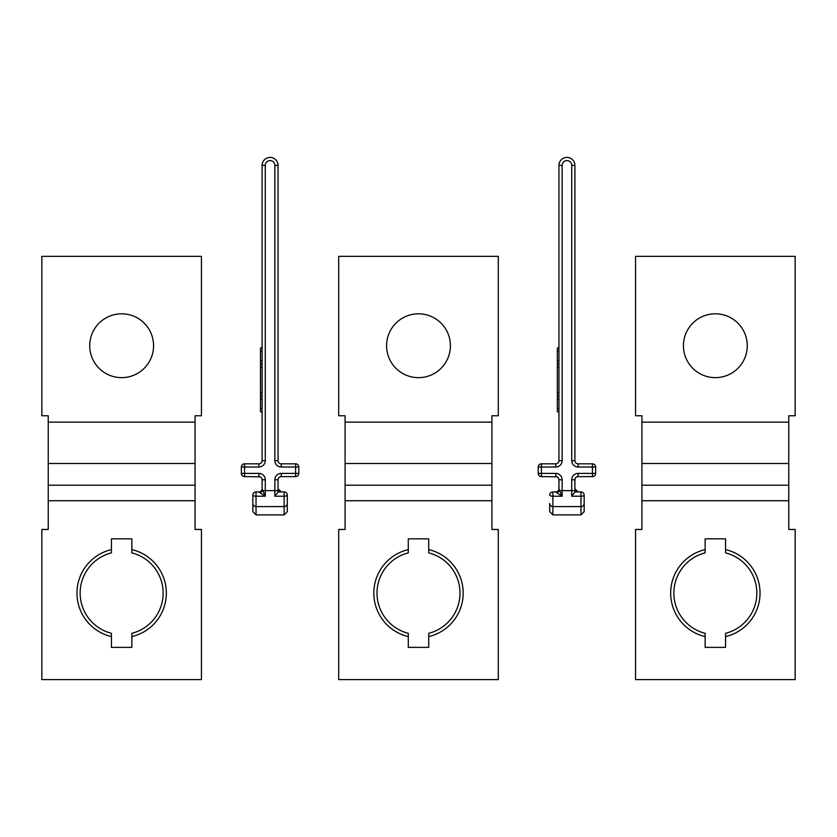 <?xml version="1.0" encoding="UTF-8"?>
<svg xmlns="http://www.w3.org/2000/svg" width="837" height="837" viewBox="0 0 837 837"><rect width="100%" height="100%" fill="white"/><g stroke="black" fill="none" stroke-linecap="round" stroke-linejoin="round"><path stroke-width="1.26" d="M641.937 422.13L641.937 415.748L635.555 415.748L635.555 256.352L795.15 256.352L795.15 415.748L788.768 415.748L788.768 422.13L641.937 422.13L641.937 529.465L635.555 529.465L635.555 679.602L795.15 679.602L795.15 529.465L788.768 529.465L788.768 422.13M725.564 636.601A44.685 44.685 0 0 0 725.564 549.595L725.564 538.84L705.141 538.84L705.141 549.595A44.685 44.685 0 0 0 705.141 636.601L705.141 647.367L725.564 647.367L725.564 633.316A41.494 41.494 0 0 0 725.564 552.88L725.564 549.595M705.141 549.595L705.141 552.88A41.494 41.494 0 0 0 705.141 633.316L705.141 636.601M683.431 345.723A31.921 31.921 0 0 0 715.353 377.644A31.921 31.921 0 0 0 747.274 345.723A31.921 31.921 0 0 0 715.353 313.802A31.921 31.921 0 0 0 683.431 345.723M345.085 422.13L345.085 415.748L338.703 415.748L338.703 256.352L498.297 256.352L498.297 415.748L491.915 415.748L491.915 422.13L345.085 422.13L345.085 529.465L338.703 529.465L338.703 679.602L498.297 679.602L498.297 529.465L491.915 529.465L491.915 422.13M428.711 636.601A44.685 44.685 0 0 0 428.711 549.595L428.711 538.84L408.289 538.84L408.289 549.595A44.685 44.685 0 0 0 408.289 636.601L408.289 647.367L428.711 647.367L428.711 633.316A41.494 41.494 0 0 0 428.711 552.88L428.711 549.595M408.289 549.595L408.289 552.88A41.494 41.494 0 0 0 408.289 633.316L408.289 636.601M386.579 345.723A31.921 31.921 0 0 0 418.5 377.644A31.921 31.921 0 0 0 450.421 345.723A31.921 31.921 0 0 0 418.5 313.802A31.921 31.921 0 0 0 386.579 345.723M48.232 422.13L48.232 415.748L41.85 415.748L41.85 256.352L201.445 256.352L201.445 415.748L195.063 415.748L195.063 422.13L48.232 422.13L48.232 529.465L41.85 529.465L41.85 679.602L201.445 679.602L201.445 529.465L195.063 529.465L195.063 422.13M131.859 636.601A44.685 44.685 0 0 0 131.859 549.595L131.859 538.84L111.436 538.84L111.436 549.595A44.685 44.685 0 0 0 111.436 636.601L111.436 647.367L131.859 647.367L131.859 633.316A41.494 41.494 0 0 0 131.859 552.88L131.859 549.595M111.436 549.595L111.436 552.88A41.494 41.494 0 0 0 111.436 633.316L111.436 636.601M89.726 345.723A31.921 31.921 0 0 0 121.647 377.644A31.921 31.921 0 0 0 153.569 345.723A31.921 31.921 0 0 0 121.647 313.802A31.921 31.921 0 0 0 89.726 345.723M578.095 491.915C576.651 492.25 575.584 491.183 574.904 488.724A3.191 3.191 0 0 0 574.925 489.049A3.191 3.191 0 0 1 574.904 488.724L578.095 491.915A3.191 3.191 0 0 1 576.892 491.685A3.191 3.191 0 0 0 578.095 491.915L574.904 491.309M556.971 492.867L562.14 496.226L559.555 490.639L556.971 492.867L555.758 491.957A3.191 3.17 0 0 0 558.949 488.777L559.555 490.639L562.14 490.639L562.14 479.789L558.949 479.789L558.875 489.394A3.191 3.191 0 0 1 558.844 489.53L558.666 490.032A3.191 3.191 0 0 1 558.541 490.283L558.394 490.513A3.191 3.191 0 0 1 558.279 490.681L557.997 490.995A3.191 3.191 0 0 1 557.442 491.434L557.432 491.434A3.191 3.191 0 0 1 557.348 491.486L556.846 491.717A3.191 3.191 0 0 1 555.935 491.905L552.88 491.915L552.88 496.226A3.191 1.119 180 0 1 549.689 495.106A3.191 3.191 0 0 1 552.88 491.915M574.904 491.915L574.904 490.639L574.904 491.915L580.972 491.915A3.191 3.191 0 0 1 584.163 495.106A3.191 1.119 180 0 1 580.972 496.226L580.972 491.915A3.191 3.191 0 0 1 584.163 495.106L584.163 503.403L584.163 495.106M574.904 491.999L571.713 496.226L571.713 490.639L574.904 490.639L574.925 479.455M576.18 477.236L577.007 476.787M577.509 476.651L592.46 476.598L592.46 463.824A3.191 3.191 0 0 1 595.651 467.015L595.651 473.397A3.191 3.191 0 0 1 592.46 476.598A3.191 3.191 0 0 0 595.651 473.397L578.095 473.397A6.382 6.382 0 0 0 571.713 479.789L571.713 490.639L562.14 490.639L562.14 496.226L552.88 496.226L552.88 506.594L581.276 506.584M571.713 479.789L574.904 479.789A3.191 3.191 0 0 1 578.095 476.598A3.191 3.191 0 0 0 574.904 479.789L575.061 478.806M575.124 478.638L575.553 477.854M556.929 476.818L541.393 476.598A3.191 3.191 0 0 1 538.201 473.397L541.393 473.397L541.393 476.598M556.867 491.717A3.191 3.191 0 0 1 556.364 491.853L555.758 491.915A3.191 3.191 0 0 0 558.949 488.724L558.949 479.789A3.191 3.191 0 0 0 555.758 476.598L555.758 473.397A6.382 6.382 0 0 1 562.14 479.789M558.425 478.042L557.505 477.121M549.7 503.602L549.689 503.403A3.191 3.191 0 0 0 552.88 506.594L551.698 506.375M538.201 473.397L538.201 467.015A3.191 3.191 0 0 1 541.393 463.824L555.758 463.824A3.191 3.191 0 0 0 558.949 460.632L558.949 165.381A7.983 7.983 0 0 1 566.921 157.398A7.983 7.983 0 0 0 558.949 165.381L562.14 165.381L562.14 460.632L558.949 460.632M558.949 488.777L558.917 489.132A3.191 3.191 0 0 1 558.886 489.363L558.792 489.697M557.997 490.995A3.191 3.191 0 0 1 556.919 491.696L556.877 491.706M549.689 503.403L549.689 511.679L552.88 514.901L580.972 514.901L584.163 511.679L584.163 503.79M550.673 505.715A3.191 3.191 0 0 1 550.547 505.579A3.191 3.191 0 0 0 550.673 505.715L549.919 504.606A3.191 3.191 0 0 1 549.899 504.554A3.191 3.191 0 0 0 549.919 504.596M580.972 514.901L580.972 506.594A3.191 3.191 0 0 0 584.163 503.403A3.191 3.191 0 0 1 580.972 506.594L580.972 496.226L571.713 496.226M595.651 467.015A3.191 3.191 0 0 0 592.46 463.824A3.191 3.191 0 0 1 595.651 467.015L578.095 467.015A6.382 6.382 0 0 1 571.713 460.632L571.713 165.381L574.904 165.381L574.904 460.632L571.713 460.632M574.904 460.632A3.191 3.191 0 0 0 578.095 463.824L592.46 463.824M574.904 165.381A7.983 7.983 0 0 0 566.921 157.398A7.983 7.983 0 0 1 574.904 165.381A7.983 7.983 0 0 0 566.921 157.398A7.983 7.983 0 0 0 558.949 165.381M541.393 463.824L541.393 467.015L538.201 467.015M576.965 476.808L577.53 476.64M576.212 491.298A3.191 3.191 0 0 1 574.998 489.478A3.191 3.191 0 0 0 576.212 491.298M552.88 506.594A3.191 3.191 0 0 1 551.667 506.354A3.191 3.191 0 0 0 552.88 506.594L552.88 514.901M558.949 347.962L557.348 347.962L557.348 363.917L558.949 363.917M557.348 363.917L557.348 395.838L558.949 395.838M557.348 395.838L557.348 411.794L558.949 411.794M281.242 491.915C279.84 492.271 278.773 491.204 278.051 488.724A3.191 3.191 0 0 0 278.072 489.049A3.191 3.191 0 0 1 278.051 488.724L281.242 491.915A3.191 3.191 0 0 1 280.05 491.685A3.191 3.191 0 0 0 281.242 491.915L278.051 491.309M260.495 491.486A3.191 3.191 0 0 1 260.066 491.696L260.025 491.706A3.191 3.191 0 0 0 260.495 491.486L260.495 491.486A3.191 3.191 0 0 0 261.008 491.12A3.191 3.191 0 0 1 260.589 491.434L260.589 491.434A3.191 3.191 0 0 1 260.495 491.486L259.993 491.717A3.191 3.191 0 0 1 259.512 491.853L259.48 491.863A3.191 3.191 0 0 1 259.083 491.905L256.028 491.915L256.028 496.226A3.191 1.119 180 0 1 252.837 495.106A3.191 3.191 0 0 1 256.028 491.915A3.191 3.191 0 0 0 252.837 495.106L252.837 503.403A3.191 3.191 0 0 0 256.028 506.594L284.423 506.584M278.051 491.915L278.051 490.639L278.051 491.915L284.12 491.915A3.191 3.191 0 0 1 287.311 495.106A3.191 1.119 180 0 1 284.12 496.226L284.12 491.915A3.191 3.191 0 0 1 287.311 495.106L287.311 503.403L287.311 495.106M278.051 491.999L274.86 496.226L274.86 490.639L278.051 490.639L278.072 479.455M279.328 477.236L280.154 476.787M280.657 476.651L295.607 476.598L295.607 463.824A3.191 3.191 0 0 1 298.799 467.015L298.799 473.397A3.191 3.191 0 0 1 295.607 476.598A3.191 3.191 0 0 0 298.799 473.397L281.242 473.397A6.382 6.382 0 0 0 274.86 479.789L274.86 490.639L265.287 490.639L265.287 496.226L262.703 490.639L265.287 490.639L265.287 479.789L262.096 479.789L261.636 478.126M274.86 479.789L278.051 479.789A3.191 3.191 0 0 1 281.242 476.598A3.191 3.191 0 0 0 278.051 479.789L278.208 478.806M278.271 478.638L278.7 477.854M260.077 476.818L244.54 476.598A3.191 3.191 0 0 1 241.349 473.397L244.54 473.397L244.54 476.598M261.573 478.042L260.652 477.121M258.905 476.598A3.191 3.191 0 0 1 262.096 479.789L262.096 488.777L262.096 479.789A3.191 3.191 0 0 0 258.905 476.598L258.905 473.397A6.382 6.382 0 0 1 265.287 479.789M260.119 492.867L258.905 491.957A3.191 3.17 0 0 0 262.096 488.777L262.703 490.639L260.119 492.867L265.287 496.226L256.028 496.226L256.028 506.594L254.846 506.375M241.349 473.397L241.349 467.015A3.191 3.191 0 0 1 244.54 463.824L258.905 463.824A3.191 3.191 0 0 0 262.096 460.632L262.096 165.381A7.983 7.983 0 0 1 270.079 157.398A7.983 7.983 0 0 0 262.096 165.381L265.287 165.381L265.287 460.632L262.096 460.632M259.083 491.905A3.191 3.191 0 0 0 259.491 491.863L258.905 491.915A3.191 3.191 0 0 0 262.096 488.724L262.065 489.132A3.191 3.191 0 0 1 261.991 489.53L261.814 490.032A3.191 3.191 0 0 1 261.688 490.283L261.542 490.513A3.191 3.191 0 0 1 261.426 490.681L261.144 490.995A3.191 3.191 0 0 1 261.018 491.12A3.191 3.191 0 0 0 261.144 490.995M252.837 495.106L252.837 511.679L256.028 514.901L284.12 514.901L287.311 511.679L287.227 504.136M253.82 505.715A3.191 3.191 0 0 1 253.695 505.579A3.191 3.191 0 0 0 253.82 505.715L253.077 504.606A3.191 3.191 0 0 1 253.046 504.554A3.191 3.191 0 0 0 253.067 504.596M284.12 514.901L284.12 506.594A3.191 3.191 0 0 0 287.311 503.403A3.191 3.191 0 0 1 284.12 506.594L284.12 496.226L274.86 496.226M278.051 460.632A3.191 3.191 0 0 0 281.242 463.824L295.607 463.824A3.191 3.191 0 0 1 298.799 467.015L281.242 467.015A6.382 6.382 0 0 1 274.86 460.632L274.86 165.381L278.051 165.381L278.051 460.632L274.86 460.632M278.051 165.381A7.983 7.983 0 0 0 270.079 157.398A7.983 7.983 0 0 1 278.051 165.381A7.983 7.983 0 0 0 270.079 157.398A7.983 7.983 0 0 0 262.096 165.381M244.54 463.824L244.54 467.015L241.349 467.015M280.113 476.808L280.677 476.64M279.359 491.298A3.191 3.191 0 0 1 278.146 489.478A3.191 3.191 0 0 0 279.359 491.298M256.028 506.594A3.191 3.191 0 0 1 254.814 506.354A3.191 3.191 0 0 0 256.028 506.594L256.028 514.901M262.096 347.962L260.495 347.962L260.495 363.917L262.096 363.917M260.495 363.917L260.495 395.838L262.096 395.838M260.495 395.838L260.495 411.794L262.096 411.794M788.768 463.499L641.937 463.499M788.768 485.219L641.937 485.219M788.768 500.735L641.937 500.735M491.915 463.499L345.085 463.499M491.915 485.219L345.085 485.219M491.915 500.735L345.085 500.735M195.063 463.499L48.232 463.499M195.063 485.219L48.232 485.219M195.063 500.735L48.232 500.735M558.949 479.789A3.191 3.191 0 0 0 555.758 476.598M555.758 463.824L555.758 467.015L541.393 467.015L541.393 473.397L555.758 473.397M555.758 467.015A6.382 6.382 0 0 0 562.14 460.632M562.14 165.381A4.792 4.792 0 0 1 566.921 160.589A4.792 4.792 0 0 1 571.713 165.381M557.348 491.486A3.191 3.191 0 0 1 556.919 491.696L556.814 491.737M578.095 476.598L578.095 473.397M578.095 463.824L578.095 467.015M557.348 367.108L558.949 367.108M557.348 392.647L558.949 392.647M557.348 399.029L558.949 399.029M557.348 408.602L558.949 408.602M557.348 351.153L558.949 351.153M557.348 360.726L558.949 360.726M258.905 463.824L258.905 467.015L244.54 467.015L244.54 473.397L258.905 473.397M258.905 467.015A6.382 6.382 0 0 0 265.287 460.632M265.287 165.381A4.792 4.792 0 0 1 270.079 160.589A4.792 4.792 0 0 1 274.86 165.381M262.065 489.132A3.191 3.191 0 0 1 262.033 489.363L262.096 488.777M281.242 476.598L281.242 473.397M281.242 463.824L281.242 467.015M260.495 367.108L262.096 367.108M260.495 392.647L262.096 392.647M260.495 399.029L262.096 399.029M260.495 408.602L262.096 408.602M260.495 351.153L262.096 351.153M260.495 360.726L262.096 360.726M574.904 479.747L575.145 478.586M262.096 479.789L261.646 478.147M278.051 479.747L278.292 478.586"/></g></svg>
